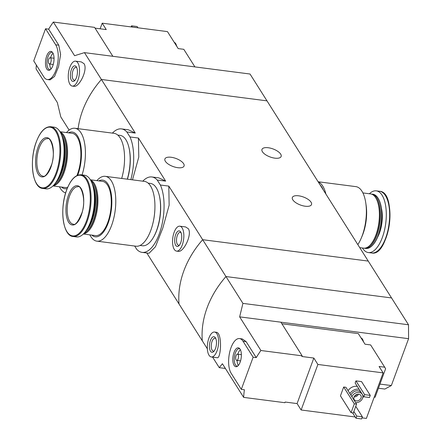 <?xml version="1.0" encoding="UTF-8"?>
<svg xmlns="http://www.w3.org/2000/svg" width="441" height="441" viewBox="0 0 441 441"><rect width="100%" height="100%" fill="white"/><g stroke="black" fill="none" stroke-linecap="round" stroke-linejoin="round"><path stroke-width="0.66" d="M142.785 181.179A38.02 16.526 97.4 0 1 151.842 176.962A38.02 16.526 97.4 0 1 157.228 180.038L165.662 181.13L158.804 177.861L151.842 176.962M157.228 180.038L160.375 185.016L168.804 186.102L169.14 205.203L162.768 228.206L155.43 246.767L149.064 253.277L142.101 252.379A38.02 16.526 97.4 0 1 136.721 249.303L134.654 246.028M160.375 185.016A38.02 16.526 97.4 0 1 161.136 228.041A38.02 16.526 97.4 0 1 142.101 252.379M112.405 133.11A38.02 16.526 97.4 0 1 121.468 128.899A38.02 16.526 97.4 0 1 126.848 131.975L135.282 133.061L128.425 129.797L121.468 128.899M126.848 131.975L129.996 136.947L138.424 138.039L138.783 157.018L132.487 179.851M129.996 136.947A38.02 16.526 97.4 0 1 130.85 179.636M146.792 252.985L179.024 303.981A94.264 75.185 -32.3 0 1 202.673 239.695A94.264 75.185 147.7 0 0 179.024 303.981L202.309 340.832A94.264 75.185 -32.3 0 1 225.963 276.546L391.536 297.934L368.246 261.083L202.673 239.695L368.246 261.083L266.987 100.857L101.413 79.474A94.264 75.185 147.7 0 0 78.112 128.684A94.264 75.185 -32.3 0 1 101.413 79.474L84.451 52.633L74.59 55.698L53.328 22.05A94.264 75.185 -32.3 0 0 48.653 29.161L45.55 28.764L33.725 60.908L43.852 76.927A18.853 8.197 -82.6 0 0 47.347 79.551A18.853 8.197 -82.6 0 0 57.076 66.348A18.853 8.197 -82.6 0 0 55.676 44.784L45.55 28.764M274.848 158.154A10.215 4.272 -159.8 0 1 261.971 149.422A10.215 4.272 -159.8 0 1 268.266 147.741A10.215 4.272 -159.8 0 1 281.143 156.472A10.215 4.272 -159.8 0 1 274.848 158.154M305.227 206.223A10.215 4.272 -159.8 0 1 292.35 197.491A10.215 4.272 -159.8 0 1 298.645 195.81A10.215 4.272 -159.8 0 1 311.517 204.541A10.215 4.272 -159.8 0 1 305.227 206.223M239.645 316.858L280.889 322.189L302.151 355.837L260.907 350.507L239.645 316.858L242.925 303.386L168.804 186.102M178.274 251.326C183.528 252.561 192.353 234.678 188.362 228.741L185.589 226.933L179.812 226.189A12.569 5.463 97.4 0 1 182.144 227.942A12.569 5.463 97.4 0 1 183.076 242.313A12.569 5.463 97.4 0 1 176.593 251.122A12.569 5.463 97.4 0 1 172.784 237.953A12.569 5.463 97.4 0 1 179.812 226.189M135.282 133.061L101.413 79.474L266.987 100.857L250.025 74.022L84.451 52.633M165.662 181.13L138.424 138.039M177.773 167.69A10.215 4.272 -159.8 0 1 164.901 158.953A10.215 4.272 -159.8 0 1 171.191 157.272A10.215 4.272 -159.8 0 1 184.068 166.009A10.215 4.272 -159.8 0 1 177.773 167.69M180.667 231.96A7.855 3.412 97.4 0 1 180.716 232.043A7.855 3.412 97.4 0 1 181.587 239.094A7.855 3.412 97.4 0 1 178.958 245.687A7.855 3.412 97.4 0 1 174.807 238.3A7.855 3.412 97.4 0 1 180.667 231.96M179.515 245.036A6.494 2.822 97.4 0 1 178.583 245.251A6.494 2.822 97.4 0 1 176.62 238.449A6.494 2.822 97.4 0 1 180.248 232.368A6.494 2.822 97.4 0 1 181.091 232.815M318.253 181.979A32.678 14.206 97.4 0 1 325.899 194.073M318.115 181.753L355.865 186.631A32.678 14.206 97.4 0 1 365.749 202.772A32.678 14.206 97.4 0 1 361.157 238.349A32.678 14.206 97.4 0 1 357.827 244.59M365.749 202.772L366.096 205.076A28.593 12.431 97.4 0 1 362.078 236.205L361.157 238.349M362.899 192.926L370.616 193.919A27.336 11.879 97.4 0 1 375.87 198.02A27.336 11.879 97.4 0 1 378.896 222.556A27.336 11.879 97.4 0 1 369.734 245.51A27.336 11.879 97.4 0 1 363.61 248.145L359.757 247.649M375.87 198.02L376.228 198.621A26.708 11.609 97.4 0 1 379.188 222.595A26.708 11.609 97.4 0 1 370.236 245.025L369.734 245.51M371.173 194.023A27.336 11.879 97.4 0 1 371.741 194.068A27.336 11.879 97.4 0 1 380.021 222.699A27.336 11.879 97.4 0 1 364.735 248.289A27.336 11.879 97.4 0 1 364.178 248.184M371.741 194.068L372.888 194.216A27.336 11.879 97.4 0 1 378.135 198.312A27.336 11.879 97.4 0 1 381.167 222.848A27.336 11.879 97.4 0 1 372.006 245.808A27.336 11.879 97.4 0 1 365.881 248.437L364.735 248.289M378.262 198.533A26.89 11.687 97.4 0 1 378.395 198.742A26.89 11.687 97.4 0 1 381.371 222.876A26.89 11.687 97.4 0 1 372.358 245.461A26.89 11.687 97.4 0 1 372.182 245.631M369.409 193.764A31.107 13.522 97.4 0 1 376.289 190.854A31.107 13.522 97.4 0 1 385.715 223.433A31.107 13.522 97.4 0 1 368.323 252.555A31.107 13.522 97.4 0 1 362.408 247.991M320.16 184.994A31.421 13.66 97.4 0 1 323.253 189.884M194.916 66.9L183.798 49.315L178.186 48.593L174.515 42.777A8.798 3.826 97.4 0 1 175.099 43.488A8.798 3.826 97.4 0 1 175.579 44.469M100.135 28.797L102.202 23.18L167.453 31.609L174.515 42.777M102.202 23.18L106.253 29.586L95.052 28.141M72.296 86.089L73.972 86.309C79.231 87.533 88.057 69.645 84.066 63.713L81.293 61.905L75.516 61.161A12.569 5.463 97.4 0 1 77.848 62.909A12.569 5.463 97.4 0 1 78.779 77.285A12.569 5.463 97.4 0 1 72.296 86.089A12.569 5.463 97.4 0 1 68.487 72.925A12.569 5.463 97.4 0 1 75.516 61.161M69.121 130.084L60.797 116.92L57.347 102.571L36.079 68.923A94.264 75.185 -32.3 0 1 36.36 65.075M47.347 79.551L50.076 79.904L54.557 76.447L58.581 66.536L60.615 54.464L58.78 45.186L48.653 29.161M112.852 56.299L94.572 27.375L53.328 22.05M137.956 27.794L137.162 26.543L131.55 25.821L132.344 27.072M131.55 25.821L131.148 26.918M76.37 66.927A7.855 3.412 97.4 0 1 76.42 67.01A7.855 3.412 97.4 0 1 77.291 74.06A7.855 3.412 97.4 0 1 74.656 80.659A7.855 3.412 97.4 0 1 70.51 73.267A7.855 3.412 97.4 0 1 76.37 66.927M75.218 80.008A6.494 2.822 97.4 0 1 74.286 80.223A6.494 2.822 97.4 0 1 72.318 73.421A6.494 2.822 97.4 0 1 75.951 67.341A6.494 2.822 97.4 0 1 76.795 67.787M52.749 52.738A9.526 4.14 97.4 0 1 53.725 62.33A9.526 4.14 97.4 0 1 49.739 70.075A9.526 4.14 97.4 0 1 45.66 60.323A9.526 4.14 97.4 0 1 52.082 51.933A9.526 4.14 97.4 0 1 52.749 52.738M50.748 58.179A3.142 1.367 97.4 0 1 50.985 61.773A3.142 1.367 97.4 0 1 49.364 63.973A3.142 1.367 97.4 0 1 48.411 60.682A3.142 1.367 97.4 0 1 50.169 57.738A3.142 1.367 97.4 0 1 50.748 58.179M51.029 69.005A8.798 3.826 97.4 0 1 49.75 64.022M50.555 57.788A8.798 3.826 97.4 0 1 53.058 53.295M50.313 69.706A8.798 3.826 97.4 0 1 49.761 69.728A8.798 3.826 97.4 0 1 47.093 60.511A8.798 3.826 97.4 0 1 52.016 52.275A8.798 3.826 97.4 0 1 52.54 52.435M174.267 42.386A8.798 3.826 97.4 0 1 175.656 43.56A8.798 3.826 97.4 0 1 175.7 43.626A8.798 3.826 97.4 0 1 176.571 46.04M374.216 397.132L375.115 397.247L385.61 368.72L384.701 367.199L379.089 366.477L383.135 372.882L317.884 364.453L301.131 409.992L355.187 416.971M281.876 323.755L358.329 333.628L365.01 344.2L370.627 344.928L384.701 367.199M361.995 417.853L366.383 418.421L383.135 372.882M301.131 409.992L297.08 403.581L285.151 402.043L284.908 402.71L243.664 397.385L222.396 363.737L219.271 367.667L225.384 368.461M302.151 355.837L301.909 356.504L313.832 358.048L317.884 364.453M211.344 356.967L217.121 357.712C221.073 359.206 222.529 332.47 216.244 332.266L214.563 332.034A12.569 5.463 97.4 0 1 218.372 345.198A12.569 5.463 97.4 0 1 211.344 356.967A12.569 5.463 97.4 0 1 209.012 355.214A12.569 5.463 97.4 0 1 208.08 340.838A12.569 5.463 97.4 0 1 214.563 332.034M260.907 350.507A94.264 75.185 147.7 0 0 256.238 357.623L253.134 357.221L243.008 341.196A18.853 8.197 -82.6 0 0 239.513 338.572A18.853 8.197 -82.6 0 0 229.783 351.78A18.853 8.197 -82.6 0 0 231.183 373.34L241.31 389.364L253.134 357.221M242.925 303.386L408.498 324.769L391.536 297.934L225.963 276.546A94.264 75.185 147.7 0 0 202.309 340.832L207.342 348.792M212.612 357.127L219.271 367.667M241.31 389.364L244.413 389.761A94.264 75.185 147.7 0 0 243.664 397.385M239.513 338.572L242.236 338.925L246.111 341.599L256.238 357.623M348.087 390.704A7.855 6.268 -32.3 0 1 357.287 386.393M355.154 383.02L355.942 380.875L361.554 381.597L370.264 395.379L369.475 397.523L363.864 396.795L355.154 383.02M340.435 395.847L343.688 387.011L345.937 387.297L356.565 404.121L353.318 412.958L351.069 412.671L340.435 395.847M280.889 322.189L408.587 338.682L408.498 324.769M378.433 388.229L384.844 389.056L391.338 385.555L379.955 384.089M408.587 338.682L391.338 385.555M351.929 396.784A5.97 4.763 -32.3 0 1 356.907 392.551A5.97 4.763 -32.3 0 1 362.293 394.32A5.97 4.763 -32.3 0 1 361.576 399.948A5.97 4.763 -32.3 0 1 355.622 402.622M356.295 400.891A3.93 3.131 -32.3 0 1 354.211 399.645A3.93 3.131 -32.3 0 1 355.854 394.899A3.93 3.131 -32.3 0 1 360.848 395.445A3.93 3.131 -32.3 0 1 360.325 399.215A3.93 3.131 -32.3 0 1 356.295 400.891M350.915 395.18A5.97 4.763 -32.3 0 1 355.893 390.947A5.97 4.763 -32.3 0 1 361.284 392.716L362.293 394.32M349.911 393.587A7.855 6.268 -32.3 0 1 359.112 389.276M363.456 396.156A7.855 6.268 -32.3 0 1 362.585 398.19M358.434 394.171A3.93 3.131 -32.3 0 1 354.09 396.917M357.133 394.326A3.164 2.525 -32.3 0 1 354.79 395.809M363.864 396.795L364.652 394.651L355.942 380.875M364.652 394.651L370.264 395.379M355.981 418.222L356.769 416.084L362.381 416.806L361.592 418.95L355.981 418.222L352.591 412.87M356.769 416.084L353.858 411.481M362.381 416.806L355.755 406.326M210.489 351.196A7.855 3.412 97.4 0 1 210.451 340.424A7.855 3.412 97.4 0 1 215.473 337.889A7.855 3.412 97.4 0 1 216.344 344.939A7.855 3.412 97.4 0 1 213.709 351.538A7.855 3.412 97.4 0 1 210.489 351.196M214.265 350.882A6.494 2.822 97.4 0 1 213.339 351.097A6.494 2.822 97.4 0 1 212.132 350.193A6.494 2.822 97.4 0 1 211.652 342.767A6.494 2.822 97.4 0 1 215.004 338.214A6.494 2.822 97.4 0 1 215.847 338.66M351.069 412.671L354.321 403.829L343.688 387.011M354.321 403.829L356.565 404.121M313.832 358.048L297.08 403.581M234.11 365.391A9.526 4.14 97.4 0 1 233.741 353.252A9.526 4.14 97.4 0 1 239.413 348.346A9.526 4.14 97.4 0 1 241.199 357.8A9.526 4.14 97.4 0 1 237.071 366.488A9.526 4.14 97.4 0 1 234.11 365.391M236.111 359.95A3.142 1.367 97.4 0 1 235.874 356.356A3.142 1.367 97.4 0 1 237.501 354.151A3.142 1.367 97.4 0 1 238.449 357.442A3.142 1.367 97.4 0 1 236.696 360.385A3.142 1.367 97.4 0 1 236.111 359.95M238.361 365.418A8.798 3.826 97.4 0 1 238.267 365.275A8.798 3.826 97.4 0 1 237.082 360.435M237.886 354.2A8.798 3.826 97.4 0 1 240.389 349.707M237.644 366.118A8.798 3.826 97.4 0 1 237.093 366.14A8.798 3.826 97.4 0 1 235.461 364.916A8.798 3.826 97.4 0 1 234.805 354.851A8.798 3.826 97.4 0 1 239.347 348.688A8.798 3.826 97.4 0 1 239.871 348.848M361.339 338.39A8.798 3.826 97.4 0 1 362.408 340.077M361.091 337.999A8.798 3.826 97.4 0 1 362.524 339.239A8.798 3.826 97.4 0 1 363.401 341.648M121.688 178.456A32.678 14.206 -82.6 0 0 114.048 133.325L74.898 128.265A32.678 14.206 -82.6 0 0 66.492 132.57M59.491 186.791A32.678 14.206 -82.6 0 0 65.67 192.915M82.07 174.923A32.678 14.206 -82.6 0 0 74.898 128.265M61.486 187.05A28.593 12.431 -82.6 0 0 67.181 188.599M77.732 175.22A28.593 12.431 -82.6 0 0 80.455 143.628A28.593 12.431 -82.6 0 0 68.493 132.824M52.981 185.948L65.103 187.519A27.336 11.879 -82.6 0 0 67.765 187.193M76.949 175.557A27.336 11.879 -82.6 0 0 80.576 148.319A27.336 11.879 -82.6 0 0 72.104 133.292L59.982 131.727M53.141 185.793A27.336 11.879 -82.6 0 0 67.06 160.204A27.336 11.879 -82.6 0 0 60.097 131.925M53.758 185.143A27.336 11.879 -82.6 0 0 56.768 183.015L57.269 182.53A26.708 11.609 -82.6 0 0 66.227 160.1A26.708 11.609 -82.6 0 0 63.267 136.126L62.903 135.525A27.336 11.879 -82.6 0 0 60.533 132.702M56.768 183.015A27.336 11.879 -82.6 0 0 65.935 160.061A27.336 11.879 -82.6 0 0 62.903 135.525M55.456 183.032A27.336 11.879 -82.6 0 0 64.788 159.912A27.336 11.879 -82.6 0 0 61.635 135.183M57.771 179.217A26.89 11.687 -82.6 0 0 62.903 139.461M42.733 188.428L46.096 188.864A31.107 13.522 -82.6 0 0 63.487 159.741A31.107 13.522 -82.6 0 0 54.067 127.162L50.704 126.727C45.059 126.517 40.258 131.55 36.311 141.82C29.029 160.452 32.436 187.982 42.733 188.428A31.107 13.522 -82.6 0 0 60.13 159.311A31.107 13.522 -82.6 0 0 50.704 126.727M38.086 147.195A19.795 8.605 -82.6 0 0 42.281 176.946A19.795 8.605 -82.6 0 0 53.036 147.718A19.795 8.605 -82.6 0 0 38.086 147.195M127.41 179.195A30.479 13.247 -82.6 0 0 128.706 146.644M127.284 179.178A31.421 13.66 -82.6 0 0 120.062 135.37L117.753 135.073M122.405 175.799A31.421 13.66 -82.6 0 0 124.549 159.184M89.87 234.86A32.678 14.206 -82.6 0 0 96.904 241.155L136.054 246.21A32.678 14.206 -82.6 0 0 154.322 215.621A32.678 14.206 -82.6 0 0 144.422 181.389L105.272 176.334A32.678 14.206 -82.6 0 0 96.871 180.634M96.904 241.155A32.678 14.206 -82.6 0 0 115.173 210.561A32.678 14.206 -82.6 0 0 105.272 176.334M91.866 235.119A28.593 12.431 -82.6 0 0 111.308 210.065A28.593 12.431 -82.6 0 0 98.872 180.893M83.355 234.017L95.482 235.582A27.336 11.879 -82.6 0 0 110.768 209.993A27.336 11.879 -82.6 0 0 102.483 181.361L90.361 179.796M83.52 233.857A27.336 11.879 -82.6 0 0 97.433 208.273A27.336 11.879 -82.6 0 0 90.477 179.989M84.137 233.212A27.336 11.879 -82.6 0 0 87.147 231.084L87.649 230.593A26.708 11.609 -82.6 0 0 96.601 208.163A26.708 11.609 -82.6 0 0 93.641 184.195L93.283 183.594A27.336 11.879 -82.6 0 0 90.912 180.771M87.147 231.084A27.336 11.879 -82.6 0 0 96.314 208.124A27.336 11.879 -82.6 0 0 93.283 183.594M85.835 231.095A27.336 11.879 -82.6 0 0 95.168 207.981A27.336 11.879 -82.6 0 0 92.015 183.247M88.145 227.28A26.89 11.687 -82.6 0 0 93.283 187.524M73.112 236.497L76.475 236.933A31.107 13.522 -82.6 0 0 93.867 207.81A31.107 13.522 -82.6 0 0 84.446 175.226L81.083 174.796C75.439 174.586 70.637 179.619 66.685 189.884C59.408 208.521 62.815 236.051 73.112 236.497A31.107 13.522 -82.6 0 0 90.51 207.375A31.107 13.522 -82.6 0 0 81.083 174.796M68.465 195.258A19.795 8.605 -82.6 0 0 72.66 225.015A19.795 8.605 -82.6 0 0 83.415 195.787A19.795 8.605 -82.6 0 0 68.465 195.258M153.617 237.054A30.479 13.247 -82.6 0 0 159.085 194.713M140.084 245.461L142.388 245.758A31.421 13.66 -82.6 0 0 159.956 216.349A31.421 13.66 -82.6 0 0 150.436 183.434L148.132 183.136M152.779 223.868A31.421 13.66 -82.6 0 0 154.929 207.253M381.36 207.976A22.232 9.663 97.4 0 1 377.573 237.28M376.289 190.854L379.651 191.284A31.107 13.522 97.4 0 1 389.078 223.868A31.107 13.522 97.4 0 1 371.68 252.991L368.323 252.555M384.943 194.9A30.589 13.296 97.4 0 1 389.403 223.912A30.589 13.296 97.4 0 1 377.717 250.835M58.78 45.186L55.676 44.784M246.111 341.599L243.008 341.196M36.311 141.908A30.589 13.296 -82.6 0 0 42.788 187.888A30.589 13.296 -82.6 0 0 59.403 142.724A30.589 13.296 -82.6 0 0 36.311 141.908M39.232 147.785A18.853 8.197 -82.6 0 0 42.893 176.091C44.938 177.486 47.854 173.649 51.641 164.587C56.376 150.932 49.872 136.126 47.727 138.7A18.853 8.197 -82.6 0 0 39.232 147.785M66.69 189.977A30.589 13.296 -82.6 0 0 73.167 235.952A30.589 13.296 -82.6 0 0 89.782 190.793A30.589 13.296 -82.6 0 0 66.69 189.977M69.612 195.848A18.853 8.197 -82.6 0 0 73.272 224.16C75.312 225.555 78.228 221.718 82.02 212.656C86.756 198.996 80.251 184.189 78.101 186.764A18.853 8.197 -82.6 0 0 69.612 195.848M176.593 251.122L178.274 251.337M378.395 198.742L378.135 198.312M372.358 245.461L372.006 245.808M379.651 191.284C397.705 191.874 389.287 257.009 371.68 252.991M49.364 63.973L53.24 64.474M50.169 57.738L54.045 58.24M175.7 43.626L176.962 46.652M236.696 360.385L240.571 360.887M237.501 354.151L241.376 354.652M362.524 339.239L363.786 342.26"/></g></svg>
